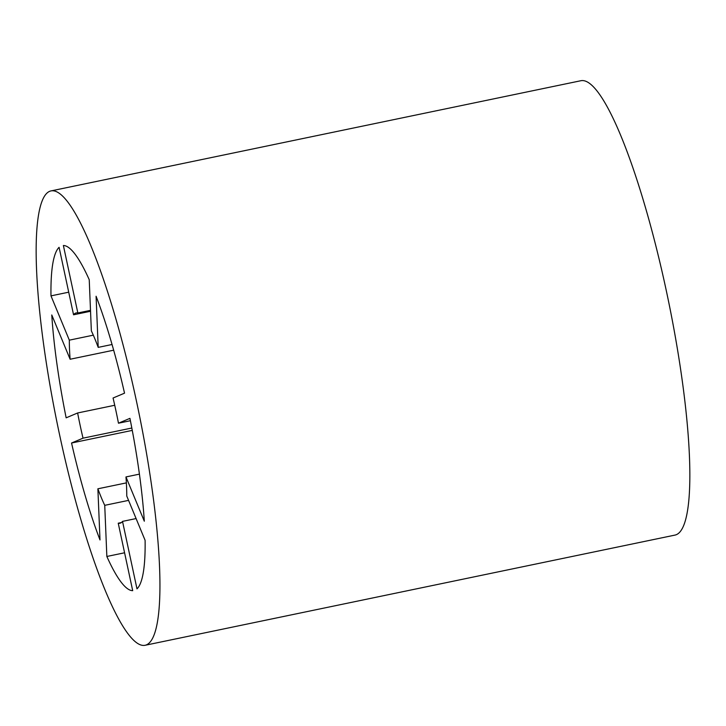 <?xml version="1.0" encoding="UTF-8"?>
<svg xmlns="http://www.w3.org/2000/svg" width="726" height="726" viewBox="0 0 726 726"><rect width="100%" height="100%" fill="white"/><g stroke="black" fill="none" stroke-linecap="round" stroke-linejoin="round"><path stroke-width="1.09" d="M118.465 423.204L129.936 418.358A176.155 31.191 78.3 0 1 144.311 521.214L125.97 476.937A107.412 19.021 78.3 0 1 126.76 496.03L145.1 540.307A176.155 31.191 78.3 0 1 136.987 588.859L122.522 521.386A107.412 19.021 78.3 0 1 119.908 523.255A107.412 19.021 78.3 0 1 118.238 523.201L132.704 590.674A176.155 31.191 78.3 0 1 106.849 556.47L104.735 505.332A107.412 19.021 78.3 0 1 97.883 488.798L99.997 539.935A176.155 31.191 78.3 0 1 71.547 443.014L83.027 438.168A107.412 19.021 78.3 0 1 77.628 412.976L66.148 417.831A176.155 31.191 78.3 0 1 51.773 314.966L70.113 359.243A107.412 19.021 78.3 0 1 69.324 340.158L50.983 295.872A176.155 31.191 78.3 0 1 59.096 247.321L73.562 314.794A107.412 19.021 78.3 0 1 76.176 312.933A107.412 19.021 78.3 0 1 77.845 312.979L63.38 245.506A176.155 31.191 78.3 0 1 89.234 279.71L91.349 330.847A107.412 19.021 78.3 0 1 98.201 347.382L96.086 296.244A176.155 31.191 78.3 0 1 124.536 393.165L113.065 398.011A107.412 19.021 78.3 0 1 115.888 410.553A107.412 19.021 78.3 0 1 118.465 423.204L130.408 420.717M50.811 190.947L580.727 80.758A232.002 41.083 78.3 0 1 666.504 291.625A232.002 41.083 78.3 0 1 675.189 535.053L145.273 645.242A232.002 41.083 78.3 0 1 59.496 434.375A232.002 41.083 78.3 0 1 50.811 190.947A232.002 41.083 78.3 0 1 136.597 401.805A232.002 41.083 78.3 0 1 145.273 645.242M122.522 521.386L136.098 518.564M125.97 476.937L139.428 474.132M98.201 347.382L112.04 344.505M77.845 312.979L90.505 310.347M50.983 295.872L68.716 292.188M69.324 340.158L93.318 335.167M73.562 314.794L90.541 311.263M77.628 412.976L114.735 405.262M70.113 359.243L113.655 350.195M71.547 443.014L132.277 430.391M97.883 488.798L126.369 482.881M83.027 438.168L131.823 428.022M106.849 556.47L124.582 552.785M118.238 523.201L121.414 522.538M104.735 505.332L128.566 500.377"/></g></svg>

